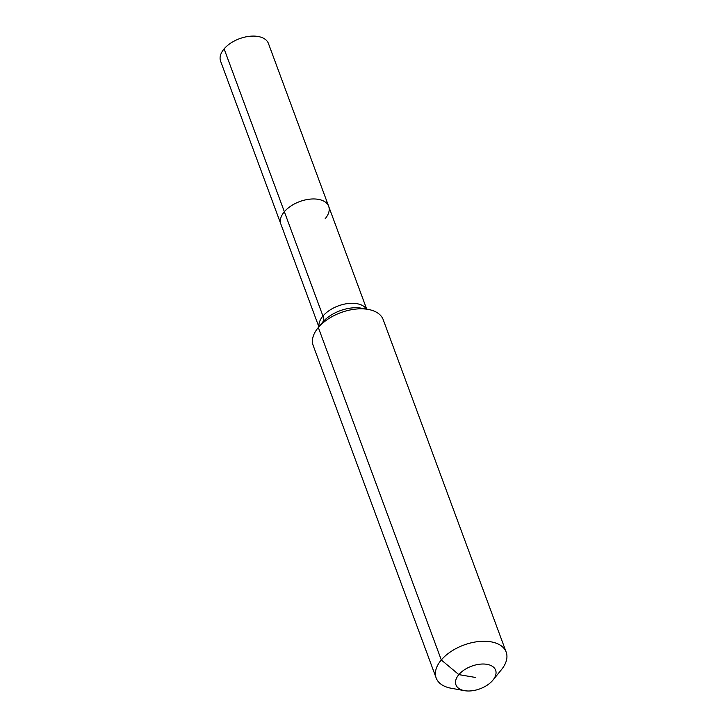 <?xml version="1.0" encoding="UTF-8"?>
<svg xmlns="http://www.w3.org/2000/svg" width="727" height="727" viewBox="0 0 727 727"><rect width="100%" height="100%" fill="white"/><g stroke="black" fill="none" stroke-linecap="round" stroke-linejoin="round"><path stroke-width="1.09" d="M318.871 326.841L220.608 61.204A25.5 14.558 -20.3 0 1 224.116 48.873A25.5 14.558 -20.3 0 1 249.079 36.35A25.5 14.558 -20.3 0 1 268.445 43.511L328.686 206.368A25.5 14.558 -20.3 0 1 325.187 218.7M464.426 690.65A21.147 12.068 -20.3 0 1 458.855 674.62A21.147 12.068 -20.3 0 1 486.745 664.296A21.147 12.068 -20.3 0 1 492.951 680.099A21.147 12.068 -20.3 0 1 492.706 680.39A21.147 12.068 -20.3 0 1 464.426 690.65L451.14 688.242A37.322 21.301 -20.3 0 1 436.173 678L313.201 345.561A37.322 21.301 -20.3 0 1 317.899 328.041A37.322 21.301 -20.3 0 1 318.326 327.523L322.543 322.343A12.441 7.188 40.2 0 0 322.952 316.063L284.357 211.739A25.5 14.558 -20.3 0 0 280.858 224.07A25.5 14.558 -20.3 0 1 284.357 211.739A25.5 14.558 -20.3 0 1 309.32 199.216A25.5 14.558 -20.3 0 1 328.686 206.368A25.5 14.558 -20.3 0 0 309.32 199.216A25.5 14.558 -20.3 0 0 284.357 211.739L224.116 48.873M436.173 678A37.322 21.301 -20.3 0 1 441.298 659.962A37.322 21.301 -20.3 0 1 477.83 641.632A37.322 21.301 -20.3 0 1 506.174 652.11A37.322 21.301 -20.3 0 1 501.476 669.631L492.951 680.099M475.776 677.509L458.855 674.62L441.298 659.962L318.326 327.523A37.322 21.301 -20.3 0 1 368.225 309.42A37.322 21.301 -20.3 0 1 383.202 319.671L506.174 652.11M319.008 326.677A25.5 14.558 -20.3 0 1 322.952 316.063A25.5 14.558 -20.3 0 1 356.812 303.659A25.5 14.558 -20.3 0 1 366.49 309.111M317.899 328.041L322.206 322.752A29.144 16.63 -20.3 0 1 322.543 322.343A29.144 16.63 -20.3 0 1 361.237 308.157A29.144 16.63 -20.3 0 1 361.51 308.212L368.225 309.42M366.708 309.148L328.686 206.368"/></g></svg>
